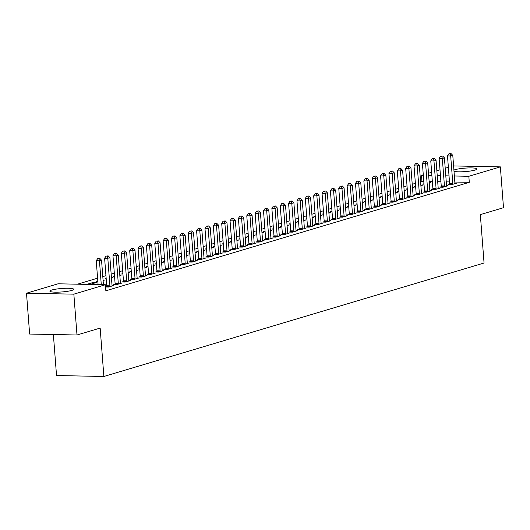<?xml version="1.0" encoding="UTF-8"?>
<svg xmlns="http://www.w3.org/2000/svg" width="530" height="530" viewBox="0 0 530 530"><rect width="100%" height="100%" fill="white"/><g stroke="black" fill="none" stroke-linecap="round" stroke-linejoin="round"><path stroke-width="0.79" d="M453.912 170.09A11.958 1.736 175.6 0 1 455.078 169.673A11.958 1.736 175.6 0 1 468.401 167.95A11.958 1.736 175.6 0 1 476.98 168.951A11.958 1.736 175.6 0 1 475.039 170.07A11.958 1.736 175.6 0 1 463.909 171.687A11.958 1.736 175.6 0 1 454.011 171.356M71.782 290.413A11.958 1.736 175.6 0 1 58.459 292.136A11.958 1.736 175.6 0 1 49.873 291.136A11.958 1.736 175.6 0 1 51.814 290.016A11.958 1.736 175.6 0 1 65.137 288.293A11.958 1.736 175.6 0 1 73.723 289.3A11.958 1.736 175.6 0 1 71.782 290.413M423.788 181.426L420.595 181.79M415.381 183.347L412.234 184.288M407.02 185.844L403.867 186.779M398.653 188.335L395.506 189.276M390.292 190.833L387.145 191.774M381.931 193.331L378.778 194.272M373.564 195.822L370.417 196.762M365.203 198.319L362.056 199.26M356.842 200.817L353.689 201.758M348.475 203.315L345.328 204.249M340.114 205.806L336.967 206.746M331.753 208.303L328.6 209.244M323.386 210.801L320.239 211.742M315.025 213.292L311.878 214.233M306.665 215.79L303.511 216.73M298.297 218.287L295.15 219.228M289.936 220.785L286.79 221.726M281.576 223.276L278.422 224.216M273.208 225.773L270.061 226.714M264.848 228.271L261.701 229.212M256.487 230.769L253.333 231.703M248.119 233.26L244.973 234.2M239.759 235.757L236.612 236.698M231.398 238.255L228.244 239.196M223.031 240.746L219.884 241.687M214.67 243.244L211.523 244.184M206.309 245.741L203.156 246.682M197.942 248.239L194.795 249.179M189.581 250.73L186.434 251.67M181.22 253.227L178.067 254.168M172.853 255.725L169.706 256.666M164.492 258.223L161.345 259.157M156.131 260.714L152.978 261.654M147.764 263.211L144.617 264.152M139.403 265.709L136.256 266.65M131.042 268.2L127.889 269.141M122.675 270.697L119.528 271.638M114.314 273.195L111.168 274.136M105.954 275.693L102.8 276.627M97.593 278.184L77.466 284.193M421.946 181.386L421.483 175.337L423.278 174.801M428.492 173.244L431.639 172.303M436.852 170.746L440.006 169.805M445.22 168.255L448.367 167.314M53.378 334.523L56.531 375.538L103.88 376.479L484.056 263.019L480.332 214.623L503.5 207.707L500.36 166.87L468.831 176.285L454.369 175.993M103.88 376.479L100.157 328.083L76.989 334.993L29.64 334.052L26.5 293.216L58.028 283.802L105.377 284.749L73.849 294.157L26.5 293.216M415.606 186.235L414.248 186.639L415.639 186.666M420.853 185.175L422.463 185.202L420.893 185.672M441.192 186.745L439.84 187.15L443.04 187.216L448.055 185.719L446.578 185.685M398.878 191.224L397.52 191.628L398.911 191.655M404.132 190.164L405.742 190.197L404.165 190.667M424.47 191.734L423.112 192.138L426.312 192.204L431.334 190.707L429.856 190.674M382.15 196.219L380.798 196.623L382.183 196.65M387.404 195.153L389.013 195.186L387.443 195.656M407.742 196.729L406.391 197.133L409.591 197.193L414.606 195.696L413.128 195.669M365.428 201.208L364.07 201.612L365.462 201.638M370.675 200.148L372.285 200.181L370.715 200.645M391.021 201.718L389.663 202.122L392.863 202.188L397.878 200.691L396.4 200.658M348.7 206.196L347.342 206.607L348.733 206.634M353.954 205.136L355.564 205.17L353.987 205.64M374.293 206.713L372.941 207.117L376.134 207.177L381.156 205.68L379.679 205.653M331.972 211.192L330.621 211.596L332.005 211.622M337.226 210.132L338.836 210.165L337.265 210.629M357.565 211.702L356.213 212.106L359.413 212.172L364.428 210.675L362.951 210.642M315.251 216.18L313.892 216.584L315.284 216.618M320.498 215.12L322.107 215.153L320.537 215.624M340.843 216.697L339.485 217.101L342.685 217.161L347.7 215.664L346.223 215.637M298.522 221.176L297.164 221.58L298.556 221.606M303.776 220.116L305.386 220.149L303.809 220.612M324.115 221.686L322.763 222.09L325.957 222.156L330.978 220.659L329.501 220.626M281.794 226.164L280.443 226.568L281.827 226.602M287.048 225.104L288.658 225.137L287.088 225.608M307.387 226.681L306.035 227.078L309.235 227.145L314.25 225.648L312.773 225.621M265.073 231.16L263.715 231.564L265.106 231.59M270.32 230.099L271.93 230.126L270.36 230.596M290.665 231.67L289.307 232.074L292.507 232.14L297.529 230.643L296.045 230.61M248.345 236.148L246.987 236.552L248.378 236.579M253.598 235.088L255.208 235.121L253.631 235.592M273.937 236.658L272.586 237.062L275.779 237.129L280.801 235.631L279.323 235.605M231.617 241.143L230.265 241.548L231.65 241.574M236.87 240.077L238.48 240.11L236.91 240.58M257.209 241.653L255.857 242.058L259.057 242.117L264.072 240.62L262.595 240.594M214.895 246.132L213.537 246.536L214.928 246.563M220.142 245.072L221.752 245.105L220.182 245.576M240.487 246.642L239.129 247.046L242.329 247.112L247.351 245.615L245.867 245.582M198.167 251.127L196.809 251.531L198.2 251.558M203.421 250.061L205.031 250.094L203.454 250.564M223.759 251.637L222.408 252.041L225.601 252.101L230.623 250.604L229.145 250.577M181.439 256.116L180.087 256.52L181.472 256.546M186.692 255.056L188.302 255.089L186.732 255.553M207.031 256.626L205.68 257.03L208.88 257.096L213.895 255.599L212.417 255.566M164.717 261.104L163.359 261.509L164.75 261.542M169.964 260.044L171.574 260.078L170.004 260.548M190.31 261.621L188.952 262.025L192.151 262.085L197.173 260.588L195.689 260.561M147.989 266.1L146.631 266.504L148.022 266.53M153.243 265.04L154.853 265.073L153.276 265.537M173.582 266.61L172.23 267.014L175.43 267.08L180.445 265.583L178.968 265.55M131.261 271.088L129.91 271.493L131.294 271.526M136.515 270.028L138.125 270.061L136.554 270.532M156.853 271.605L155.502 272.009L158.702 272.069L163.717 270.572L162.24 270.545M114.54 276.084L113.181 276.488L114.573 276.514M119.787 275.024L121.397 275.05L119.826 275.52M140.132 276.594L138.774 276.998L141.974 277.064L146.995 275.567L145.511 275.534M97.811 281.072L96.453 281.476L97.845 281.503M103.065 280.012L104.675 280.045L103.105 280.516M123.404 281.582L122.052 281.986L125.252 282.053L130.267 280.555L128.79 280.529M105.549 286.988L108.524 287.048L113.539 285.544L112.062 285.518M105.543 286.915L106.676 286.578M105.377 284.749L105.841 290.798L469.295 182.333L454.833 182.042M449.493 181.936L446.267 181.869M440.927 181.763L437.7 181.704M432.354 181.591L429.128 181.532M115.043 284.08L113.685 284.484L116.885 284.55L121.907 283.053L120.423 283.02M88.093 283.974L91.293 284.04L96.308 282.543L93.114 282.477L88.093 283.974M131.765 279.091L130.413 279.495L133.613 279.555L138.628 278.058L137.151 278.031M106.172 278.575L104.821 278.985L106.205 279.012M111.426 277.515L113.036 277.548L111.466 278.018M148.493 274.096L147.141 274.5L150.341 274.566L155.356 273.069L153.879 273.036M122.9 273.586L121.542 273.99L122.933 274.017M128.154 272.526L129.764 272.559L128.194 273.029M165.221 269.107L163.863 269.512L167.063 269.571L172.084 268.074L170.6 268.048M139.629 268.597L138.27 269.002L139.662 269.028M144.875 267.531L146.485 267.564L144.915 268.034M181.942 264.112L180.591 264.516L183.791 264.583L188.806 263.085L187.328 263.059M156.35 263.602L154.999 264.006L156.383 264.033M161.604 262.542L163.214 262.575L161.643 263.046M198.671 259.124L197.319 259.528L200.519 259.594L205.534 258.097L204.057 258.064M173.078 258.613L171.72 259.018L173.111 259.044M178.332 257.553L179.942 257.58L178.365 258.05M215.399 254.128L214.04 254.532L217.24 254.599L222.262 253.102L220.778 253.075M189.806 253.618L188.448 254.022L189.839 254.049M195.053 252.558L196.663 252.591L195.093 253.062M232.12 249.14L230.769 249.544L233.969 249.61L238.984 248.113L237.506 248.08M206.528 248.63L205.176 249.034L206.561 249.06M211.781 247.57L213.391 247.596L211.821 248.066M248.848 244.151L247.497 244.555L250.69 244.615L255.712 243.118L254.234 243.091M223.256 243.634L221.898 244.038L223.289 244.072M228.51 242.574L230.119 242.607L228.543 243.078M265.576 239.156L264.218 239.56L267.418 239.626L272.44 238.129L270.956 238.096M239.984 238.646L238.626 239.05L240.017 239.076M245.231 237.586L246.841 237.619L245.271 238.083M282.298 234.167L280.946 234.571L284.146 234.631L289.161 233.134L287.684 233.107M256.706 233.65L255.354 234.061L256.739 234.088M261.959 232.59L263.569 232.624L261.999 233.094M299.026 229.172L297.674 229.576L300.868 229.642L305.889 228.145L304.412 228.112M273.434 228.662L272.075 229.066L273.467 229.093M278.687 227.602L280.297 227.635L278.72 228.099M315.754 224.183L314.396 224.588L317.596 224.647L322.618 223.15L321.134 223.123M290.162 223.673L288.804 224.077L290.195 224.104M295.409 222.607L297.019 222.64L295.448 223.11M332.476 219.188L331.124 219.592L334.324 219.659L339.339 218.161L337.862 218.128M306.883 218.678L305.532 219.082L306.916 219.109M312.137 217.618L313.747 217.651L312.177 218.121M349.204 214.2L347.852 214.604L351.046 214.67L356.067 213.166L354.59 213.139M323.611 213.689L322.253 214.094L323.644 214.12M328.865 212.623L330.475 212.656L328.898 213.126M365.932 209.204L364.574 209.608L367.774 209.675L372.789 208.177L371.311 208.151M340.339 208.694L338.981 209.098L340.373 209.125M345.587 207.634L347.196 207.667L345.626 208.138M382.653 204.216L381.302 204.62L384.502 204.686L389.517 203.189L388.04 203.156M357.061 203.706L355.709 204.11L357.094 204.136M362.315 202.645L363.925 202.672L362.354 203.142M399.382 199.227L398.03 199.631L401.223 199.691L406.245 198.194L404.768 198.167M373.789 198.71L372.431 199.114L373.822 199.148M379.043 197.65L380.653 197.683L379.076 198.154M416.103 194.232L414.751 194.636L417.951 194.702L422.966 193.205L421.489 193.172M390.517 193.722L389.159 194.126L390.55 194.152M395.764 192.662L397.374 192.695L395.804 193.159M432.831 189.243L431.48 189.647L434.679 189.707L439.695 188.21L438.217 188.183M407.239 188.726L405.887 189.131L407.272 189.164M412.492 187.666L414.102 187.7L412.532 188.17M449.559 184.248L448.201 184.652L451.401 184.718L456.423 183.221L454.939 183.188M423.967 183.738L422.609 184.142L424 184.168M429.22 182.678L430.83 182.711L429.254 183.175M449.029 175.887L445.803 175.821M440.457 175.715L437.23 175.649M431.89 175.543L428.664 175.476M423.324 175.37L421.483 175.337M453.594 165.936L500.36 166.87M76.989 334.993L73.849 294.157M469.295 182.333L468.831 176.285M93.187 283.471L93.114 282.477M101.283 284.67L99.448 260.793L101.535 260.164L103.423 284.709M98.083 284.603L96.248 260.727L99.448 260.793L98.964 258.62L99.799 258.368L97.679 258.594L98.964 258.62M97.679 258.594L96.248 260.727M101.535 260.164L99.799 258.368M109.876 286.644L109.909 286.405A1.53 0.841 91.1 0 0 109.929 285.822L107.809 258.296L109.902 257.673L112.016 285.2A1.53 0.841 91.1 0 0 112.121 285.743L112.188 285.948M106.616 287.008L106.709 286.339A1.53 0.841 91.1 0 0 106.729 285.756L104.609 258.229L107.809 258.296L107.325 256.123L108.16 255.871L106.046 256.096L107.325 256.123M106.046 256.096L104.609 258.229M109.902 257.673L108.16 255.871M118.243 284.146L118.27 283.908A1.53 0.841 91.1 0 0 118.289 283.325L116.169 255.798L118.263 255.175L120.383 282.702A1.53 0.841 91.1 0 0 120.482 283.245L120.549 283.457M114.983 284.511L115.076 283.841A1.53 0.841 91.1 0 0 115.09 283.265L112.969 255.732L116.169 255.798L115.686 253.625L116.52 253.38L114.407 253.598L115.686 253.625M114.407 253.598L112.969 255.732M118.263 255.175L116.52 253.38M126.604 281.649L126.637 281.41A1.53 0.841 91.1 0 0 126.65 280.827L124.537 253.3L126.624 252.677L128.744 280.204A1.53 0.841 91.1 0 0 128.85 280.754L128.916 280.96M123.344 282.013L123.437 281.351A1.53 0.841 91.1 0 0 123.45 280.767L121.337 253.241L124.537 253.3L124.053 251.127L124.888 250.882L122.768 251.107L124.053 251.127M122.768 251.107L121.337 253.241M126.624 252.677L124.888 250.882M134.964 279.151L134.998 278.919A1.53 0.841 91.1 0 0 135.018 278.336L132.897 250.809L134.991 250.18L137.104 277.713A1.53 0.841 91.1 0 0 137.21 278.257L137.277 278.462M131.705 279.522L131.798 278.853A1.53 0.841 91.1 0 0 131.818 278.27L129.698 250.743L132.897 250.809L132.414 248.636L133.249 248.385L131.135 248.61L132.414 248.636M131.135 248.61L129.698 250.743M134.991 250.18L133.249 248.385M143.332 276.66L143.358 276.421A1.53 0.841 91.1 0 0 143.378 275.839L141.258 248.312L143.352 247.689L145.472 275.216A1.53 0.841 91.1 0 0 145.571 275.759L145.637 275.971M140.072 277.024L140.165 276.355A1.53 0.841 91.1 0 0 140.178 275.772L138.058 248.245L141.258 248.312L140.775 246.139L141.609 245.887L139.496 246.112L140.775 246.139M139.496 246.112L138.058 248.245M143.352 247.689L141.609 245.887M151.693 274.162L151.726 273.924A1.53 0.841 91.1 0 0 151.739 273.341L149.626 245.814L151.713 245.191L153.832 272.718A1.53 0.841 91.1 0 0 153.939 273.268L154.005 273.473M148.433 274.527L148.526 273.864A1.53 0.841 91.1 0 0 148.539 273.281L146.426 245.754L149.626 245.814L149.142 243.641L149.977 243.396L147.857 243.615L149.142 243.641M147.857 243.615L146.426 245.754M151.713 245.191L149.977 243.396M160.053 271.665L160.086 271.426A1.53 0.841 91.1 0 0 160.106 270.85L157.986 243.323L160.08 242.694L162.193 270.221A1.53 0.841 91.1 0 0 162.299 270.77L162.365 270.976M156.794 272.029L156.887 271.367A1.53 0.841 91.1 0 0 156.906 270.784L154.786 243.257L157.986 243.323L157.503 241.15L158.338 240.898L156.224 241.123L157.503 241.15M156.224 241.123L154.786 243.257M160.08 242.694L158.338 240.898M168.421 269.167L168.447 268.935A1.53 0.841 91.1 0 0 168.467 268.352L166.347 240.825L168.441 240.203L170.561 267.729A1.53 0.841 91.1 0 0 170.66 268.273L170.726 268.478M165.161 269.538L165.247 268.869A1.53 0.841 91.1 0 0 165.267 268.286L163.147 240.759L166.347 240.825L165.864 238.652L166.698 238.401L164.585 238.626L165.864 238.652M164.585 238.626L163.147 240.759M168.441 240.203L166.698 238.401M176.781 266.676L176.815 266.438A1.53 0.841 91.1 0 0 176.828 265.855L174.715 238.328L176.801 237.705L178.921 265.232A1.53 0.841 91.1 0 0 179.027 265.775L179.094 265.987M173.522 267.041L173.615 266.371A1.53 0.841 91.1 0 0 173.628 265.788L171.515 238.261L174.715 238.328L174.231 236.155L175.066 235.903L172.946 236.128L174.231 236.155M172.946 236.128L171.515 238.261M176.801 237.705L175.066 235.903M185.142 264.178L185.175 263.94A1.53 0.841 91.1 0 0 185.195 263.357L183.075 235.83L185.162 235.207L187.282 262.734A1.53 0.841 91.1 0 0 187.388 263.284L187.454 263.49M181.883 264.543L181.976 263.88A1.53 0.841 91.1 0 0 181.995 263.297L179.875 235.77L183.075 235.83L182.592 233.657L183.426 233.412L181.313 233.637L182.592 233.657M181.313 233.637L179.875 235.77M185.162 235.207L183.426 233.412M193.51 261.681L193.536 261.449A1.53 0.841 91.1 0 0 193.556 260.866L191.436 233.339L193.529 232.71L195.649 260.237A1.53 0.841 91.1 0 0 195.749 260.786L195.815 260.992M190.25 262.052L190.336 261.383A1.53 0.841 91.1 0 0 190.356 260.8L188.236 233.273L191.436 233.339L190.952 231.166L191.787 230.914L189.674 231.14L190.952 231.166M189.674 231.14L188.236 233.273M193.529 232.71L191.787 230.914M201.87 259.19L201.903 258.951A1.53 0.841 91.1 0 0 201.917 258.368L199.803 230.841L201.89 230.219L204.01 257.746A1.53 0.841 91.1 0 0 204.116 258.289L204.182 258.494M198.611 259.554L198.704 258.885A1.53 0.841 91.1 0 0 198.717 258.302L196.603 230.775L199.803 230.841L199.32 228.669L200.154 228.417L198.035 228.642L199.32 228.669M198.035 228.642L196.603 230.775M201.89 230.219L200.154 228.417M210.231 256.692L210.264 256.454A1.53 0.841 91.1 0 0 210.284 255.871L208.164 228.344L210.251 227.721L212.371 255.248A1.53 0.841 91.1 0 0 212.477 255.798L212.543 256.003M206.972 257.057L207.064 256.387A1.53 0.841 91.1 0 0 207.084 255.811L204.964 228.284L208.164 228.344L207.68 226.171L208.515 225.926L206.402 226.144L207.68 226.171M206.402 226.144L204.964 228.284M210.251 227.721L208.515 225.926M218.592 254.195L218.625 253.956A1.53 0.841 91.1 0 0 218.645 253.373L216.525 225.846L218.618 225.223L220.738 252.75A1.53 0.841 91.1 0 0 220.838 253.3L220.904 253.506M215.339 254.559L215.425 253.897A1.53 0.841 91.1 0 0 215.445 253.314L213.325 225.787L216.525 225.846L216.041 223.673L216.876 223.428L214.763 223.653L216.041 223.673M214.763 223.653L213.325 225.787M218.618 225.223L216.876 223.428M226.959 251.697L226.992 251.465A1.53 0.841 91.1 0 0 227.006 250.882L224.892 223.355L226.979 222.732L229.099 250.259A1.53 0.841 91.1 0 0 229.205 250.803L229.271 251.008M223.7 252.068L223.792 251.399A1.53 0.841 91.1 0 0 223.806 250.816L221.692 223.289L224.892 223.355L224.409 221.182L225.243 220.93L223.123 221.156L224.409 221.182M223.123 221.156L221.692 223.289M226.979 222.732L225.243 220.93M235.32 249.206L235.353 248.968A1.53 0.841 91.1 0 0 235.373 248.385L233.253 220.858L235.34 220.235L237.46 247.762A1.53 0.841 91.1 0 0 237.566 248.305L237.632 248.517M232.06 249.57L232.153 248.901A1.53 0.841 91.1 0 0 232.173 248.318L230.053 220.791L233.253 220.858L232.769 218.685L233.604 218.433L231.491 218.658L232.769 218.685M231.491 218.658L230.053 220.791M235.34 220.235L233.604 218.433M243.681 246.708L243.714 246.47A1.53 0.841 91.1 0 0 243.734 245.887L241.614 218.36L243.707 217.737L245.827 245.264A1.53 0.841 91.1 0 0 245.927 245.814L245.993 246.019M240.428 247.073L240.514 246.41A1.53 0.841 91.1 0 0 240.534 245.827L238.414 218.3L241.614 218.36L241.13 216.187L241.965 215.942L239.852 216.16L241.13 216.187M239.852 216.16L238.414 218.3M243.707 217.737L241.965 215.942M252.048 244.211L252.081 243.979A1.53 0.841 91.1 0 0 252.094 243.396L249.981 215.869L252.068 215.24L254.188 242.766A1.53 0.841 91.1 0 0 254.294 243.316L254.36 243.522M248.789 244.575L248.881 243.913A1.53 0.841 91.1 0 0 248.895 243.33L246.781 215.803L249.981 215.869L249.498 213.696L250.332 213.444L248.212 213.669L249.498 213.696M248.212 213.669L246.781 215.803M252.068 215.24L250.332 213.444M260.409 241.713L260.442 241.481A1.53 0.841 91.1 0 0 260.462 240.898L258.342 213.371L260.429 212.749L262.549 240.275A1.53 0.841 91.1 0 0 262.655 240.819L262.721 241.024M257.149 242.084L257.242 241.415A1.53 0.841 91.1 0 0 257.262 240.832L255.142 213.305L258.342 213.371L257.858 211.198L258.693 210.947L256.58 211.172L257.858 211.198M256.58 211.172L255.142 213.305M260.429 212.749L258.693 210.947M268.77 239.222L268.803 238.984A1.53 0.841 91.1 0 0 268.823 238.401L266.703 210.874L268.796 210.251L270.909 237.778A1.53 0.841 91.1 0 0 271.015 238.321L271.082 238.533M265.517 239.586L265.603 238.917A1.53 0.841 91.1 0 0 265.623 238.334L263.503 210.807L266.703 210.874L266.219 208.701L267.054 208.449L264.94 208.674L266.219 208.701M264.94 208.674L263.503 210.807M268.796 210.251L267.054 208.449M277.137 236.724L277.17 236.486A1.53 0.841 91.1 0 0 277.183 235.903L275.07 208.376L277.157 207.753L279.277 235.28A1.53 0.841 91.1 0 0 279.383 235.83L279.449 236.035M273.877 237.089L273.97 236.426A1.53 0.841 91.1 0 0 273.983 235.843L271.87 208.316L275.07 208.376L274.58 206.203L275.421 205.958L273.301 206.183L274.58 206.203M273.301 206.183L271.87 208.316M277.157 207.753L275.421 205.958M285.498 234.227L285.531 233.995A1.53 0.841 91.1 0 0 285.551 233.412L283.431 205.885L285.518 205.256L287.638 232.783A1.53 0.841 91.1 0 0 287.744 233.332L287.81 233.538M282.238 234.598L282.331 233.929A1.53 0.841 91.1 0 0 282.351 233.346L280.231 205.819L283.431 205.885L282.947 203.712L283.782 203.46L281.668 203.686L282.947 203.712M281.668 203.686L280.231 205.819M285.518 205.256L283.782 203.46M293.858 231.736L293.892 231.497A1.53 0.841 91.1 0 0 293.911 230.914L291.791 203.387L293.885 202.765L295.998 230.292A1.53 0.841 91.1 0 0 296.104 230.835L296.171 231.047M290.606 232.1L290.692 231.431A1.53 0.841 91.1 0 0 290.712 230.848L288.592 203.321L291.791 203.387L291.308 201.215L292.143 200.963L290.029 201.188L291.308 201.215M290.029 201.188L288.592 203.321M293.885 202.765L292.143 200.963M302.226 229.238L302.259 229A1.53 0.841 91.1 0 0 302.272 228.417L300.159 200.89L302.246 200.267L304.366 227.794A1.53 0.841 91.1 0 0 304.465 228.344L304.538 228.549M298.966 229.603L299.059 228.94A1.53 0.841 91.1 0 0 299.072 228.357L296.959 200.83L300.159 200.89L299.669 198.717L300.51 198.472L298.39 198.69L299.669 198.717M298.39 198.69L296.959 200.83M302.246 200.267L300.51 198.472M310.587 226.741L310.62 226.502A1.53 0.841 91.1 0 0 310.64 225.919L308.52 198.392L310.606 197.769L312.726 225.296A1.53 0.841 91.1 0 0 312.832 225.846L312.899 226.052M307.327 227.105L307.42 226.442A1.53 0.841 91.1 0 0 307.44 225.859L305.32 198.333L308.52 198.392L308.036 196.226L308.871 195.974L306.757 196.199L308.036 196.226M306.757 196.199L305.32 198.333M310.606 197.769L308.871 195.974M318.947 224.243L318.981 224.011A1.53 0.841 91.1 0 0 319 223.428L316.88 195.901L318.974 195.278L321.087 222.805A1.53 0.841 91.1 0 0 321.193 223.349L321.26 223.554M315.695 224.614L315.781 223.945A1.53 0.841 91.1 0 0 315.8 223.362L313.68 195.835L316.88 195.901L316.397 193.728L317.231 193.477L315.118 193.702L316.397 193.728M315.118 193.702L313.68 195.835M318.974 195.278L317.231 193.477M327.315 221.752L327.348 221.513A1.53 0.841 91.1 0 0 327.361 220.93L325.248 193.404L327.335 192.781L329.455 220.308A1.53 0.841 91.1 0 0 329.554 220.851L329.627 221.063M324.055 222.116L324.148 221.447A1.53 0.841 91.1 0 0 324.161 220.864L322.048 193.337L325.248 193.404L324.757 191.231L325.599 190.979L323.479 191.204L324.757 191.231M323.479 191.204L322.048 193.337M327.335 192.781L325.599 190.979M335.675 219.254L335.709 219.016A1.53 0.841 91.1 0 0 335.728 218.433L333.608 190.906L335.695 190.283L337.815 217.81A1.53 0.841 91.1 0 0 337.921 218.36L337.988 218.565M332.416 219.619L332.509 218.956A1.53 0.841 91.1 0 0 332.529 218.373L330.409 190.846L333.608 190.906L333.125 188.733L333.96 188.488L331.846 188.706L333.125 188.733M331.846 188.706L330.409 190.846M335.695 190.283L333.96 188.488M344.036 216.757L344.069 216.525A1.53 0.841 91.1 0 0 344.089 215.942L341.969 188.415L344.063 187.786L346.176 215.312A1.53 0.841 91.1 0 0 346.282 215.862L346.348 216.068M340.783 217.121L340.869 216.459A1.53 0.841 91.1 0 0 340.889 215.876L338.769 188.349L341.969 188.415L341.486 186.242L342.32 185.99L340.207 186.215L341.486 186.242M340.207 186.215L338.769 188.349M344.063 187.786L342.32 185.99M352.404 214.266L352.437 214.027A1.53 0.841 91.1 0 0 352.45 213.444L350.33 185.917L352.423 185.295L354.543 212.821A1.53 0.841 91.1 0 0 354.643 213.365L354.709 213.57M349.144 214.63L349.237 213.961A1.53 0.841 91.1 0 0 349.25 213.378L347.137 185.851L350.33 185.917L349.846 183.744L350.688 183.493L348.568 183.718L349.846 183.744M348.568 183.718L347.137 185.851M352.423 185.295L350.688 183.493M360.764 211.768L360.798 211.53A1.53 0.841 91.1 0 0 360.817 210.947L358.697 183.42L360.784 182.797L362.904 210.324A1.53 0.841 91.1 0 0 363.01 210.867L363.076 211.079M357.505 212.132L357.598 211.463A1.53 0.841 91.1 0 0 357.617 210.88L355.498 183.353L358.697 183.42L358.214 181.247L359.048 181.002L356.935 181.22L358.214 181.247M356.935 181.22L355.498 183.353M360.784 182.797L359.048 181.002M369.125 209.27L369.158 209.032A1.53 0.841 91.1 0 0 369.178 208.449L367.058 180.922L369.152 180.299L371.265 207.826A1.53 0.841 91.1 0 0 371.371 208.376L371.437 208.581M365.872 209.635L365.958 208.972A1.53 0.841 91.1 0 0 365.978 208.389L363.858 180.862L367.058 180.922L366.575 178.749L367.409 178.504L365.296 178.729L366.575 178.749M365.296 178.729L363.858 180.862M369.152 180.299L367.409 178.504M377.492 206.773L377.526 206.541A1.53 0.841 91.1 0 0 377.539 205.958L375.419 178.431L377.512 177.802L379.632 205.335A1.53 0.841 91.1 0 0 379.732 205.878L379.798 206.084M374.233 207.144L374.326 206.475A1.53 0.841 91.1 0 0 374.339 205.892L372.226 178.365L375.419 178.431L374.935 176.258L375.777 176.006L373.657 176.232L374.935 176.258M373.657 176.232L372.226 178.365M377.512 177.802L375.777 176.006M385.853 204.282L385.886 204.043A1.53 0.841 91.1 0 0 385.906 203.46L383.786 175.934L385.873 175.311L387.993 202.838A1.53 0.841 91.1 0 0 388.099 203.381L388.165 203.593M382.594 204.646L382.686 203.977A1.53 0.841 91.1 0 0 382.706 203.394L380.586 175.867L383.786 175.934L383.303 173.76L384.137 173.509L382.024 173.734L383.303 173.76M382.024 173.734L380.586 175.867M385.873 175.311L384.137 173.509M394.214 201.784L394.247 201.546A1.53 0.841 91.1 0 0 394.267 200.963L392.147 173.436L394.24 172.813L396.354 200.34A1.53 0.841 91.1 0 0 396.46 200.89L396.526 201.095M390.961 202.149L391.047 201.486A1.53 0.841 91.1 0 0 391.067 200.903L388.947 173.376L392.147 173.436L391.663 171.263L392.498 171.018L390.385 171.236L391.663 171.263M390.385 171.236L388.947 173.376M394.24 172.813L392.498 171.018M402.581 199.287L402.615 199.048A1.53 0.841 91.1 0 0 402.628 198.472L400.508 170.938L402.601 170.315L404.721 197.842A1.53 0.841 91.1 0 0 404.821 198.392L404.887 198.598M399.322 199.651L399.415 198.989A1.53 0.841 91.1 0 0 399.428 198.406L397.315 170.879L400.508 170.938L400.024 168.772L400.865 168.52L398.745 168.745L400.024 168.772M398.745 168.745L397.315 170.879M402.601 170.315L400.865 168.52M410.942 196.789L410.975 196.557A1.53 0.841 91.1 0 0 410.995 195.974L408.875 168.447L410.962 167.825L413.082 195.351A1.53 0.841 91.1 0 0 413.188 195.895L413.254 196.1M407.683 197.16L407.775 196.491A1.53 0.841 91.1 0 0 407.795 195.908L405.675 168.381L408.875 168.447L408.392 166.274L409.226 166.022L407.113 166.248L408.392 166.274M407.113 166.248L405.675 168.381M410.962 167.825L409.226 166.022M419.303 194.298L419.336 194.06A1.53 0.841 91.1 0 0 419.356 193.477L417.236 165.95L419.329 165.327L421.443 192.854A1.53 0.841 91.1 0 0 421.549 193.397L421.615 193.609M416.05 194.662L416.136 193.993A1.53 0.841 91.1 0 0 416.156 193.41L414.036 165.883L417.236 165.95L416.752 163.777L417.587 163.525L415.474 163.75L416.752 163.777M415.474 163.75L414.036 165.883M419.329 165.327L417.587 163.525M427.67 191.8L427.703 191.562A1.53 0.841 91.1 0 0 427.717 190.979L425.597 163.452L427.69 162.829L429.81 190.356A1.53 0.841 91.1 0 0 429.909 190.906L429.976 191.111M424.411 192.165L424.503 191.502A1.53 0.841 91.1 0 0 424.517 190.919L422.403 163.392L425.597 163.452L425.113 161.279L425.954 161.034L423.834 161.259L425.113 161.279M423.834 161.259L422.403 163.392M427.69 162.829L425.954 161.034M436.031 189.303L436.064 189.071A1.53 0.841 91.1 0 0 436.077 188.488L433.964 160.961L436.051 160.332L438.171 187.858A1.53 0.841 91.1 0 0 438.277 188.408L438.343 188.614M432.772 189.674L432.864 189.005A1.53 0.841 91.1 0 0 432.884 188.422L430.764 160.895L433.964 160.961L433.48 158.788L434.315 158.536L432.202 158.761L433.48 158.788M432.202 158.761L430.764 160.895M436.051 160.332L434.315 158.536M444.392 186.812L444.425 186.573A1.53 0.841 91.1 0 0 444.445 185.99L442.325 158.463L444.418 157.841L446.532 185.368A1.53 0.841 91.1 0 0 446.638 185.911L446.704 186.116M441.139 187.176L441.225 186.507A1.53 0.841 91.1 0 0 441.245 185.924L439.125 158.397L442.325 158.463L441.841 156.29L442.676 156.039L440.562 156.264L441.841 156.29M440.562 156.264L439.125 158.397M444.418 157.841L442.676 156.039M452.759 184.314L452.792 184.076A1.53 0.841 91.1 0 0 452.805 183.493L450.685 155.966L452.779 155.343L454.899 182.87A1.53 0.841 91.1 0 0 454.998 183.413L455.065 183.625M449.5 184.678L449.592 184.009A1.53 0.841 91.1 0 0 449.606 183.433L447.492 155.906L450.685 155.966L450.202 153.793L451.043 153.548L448.923 153.766L450.202 153.793M448.923 153.766L447.492 155.906M452.779 155.343L451.043 153.548M109.909 286.405L106.709 286.339M109.929 285.822L106.729 285.756M118.27 283.908L115.076 283.841M118.289 283.325L115.09 283.265M126.637 281.41L123.437 281.351M126.65 280.827L123.45 280.767M134.998 278.919L131.798 278.853M135.018 278.336L131.818 278.27M143.358 276.421L140.165 276.355M143.378 275.839L140.178 275.772M151.726 273.924L148.526 273.864M151.739 273.341L148.539 273.281M160.086 271.426L156.887 271.367M160.106 270.85L156.906 270.784M168.447 268.935L165.247 268.869M168.467 268.352L165.267 268.286M176.815 266.438L173.615 266.371M176.828 265.855L173.628 265.788M185.175 263.94L181.976 263.88M185.195 263.357L181.995 263.297M193.536 261.449L190.336 261.383M193.556 260.866L190.356 260.8M201.903 258.951L198.704 258.885M201.917 258.368L198.717 258.302M210.264 256.454L207.064 256.387M210.284 255.871L207.084 255.811M218.625 253.956L215.425 253.897M218.645 253.373L215.445 253.314M226.992 251.465L223.792 251.399M227.006 250.882L223.806 250.816M235.353 248.968L232.153 248.901M235.373 248.385L232.173 248.318M243.714 246.47L240.514 246.41M243.734 245.887L240.534 245.827M252.081 243.979L248.881 243.913M252.094 243.396L248.895 243.33M260.442 241.481L257.242 241.415M260.462 240.898L257.262 240.832M268.803 238.984L265.603 238.917M268.823 238.401L265.623 238.334M277.17 236.486L273.97 236.426M277.183 235.903L273.983 235.843M285.531 233.995L282.331 233.929M285.551 233.412L282.351 233.346M293.892 231.497L290.692 231.431M293.911 230.914L290.712 230.848M302.259 229L299.059 228.94M302.272 228.417L299.072 228.357M310.62 226.502L307.42 226.442M310.64 225.919L307.44 225.859M318.981 224.011L315.781 223.945M319 223.428L315.8 223.362M327.348 221.513L324.148 221.447M327.361 220.93L324.161 220.864M335.709 219.016L332.509 218.956M335.728 218.433L332.529 218.373M344.069 216.525L340.869 216.459M344.089 215.942L340.889 215.876M352.437 214.027L349.237 213.961M352.45 213.444L349.25 213.378M360.798 211.53L357.598 211.463M360.817 210.947L357.617 210.88M369.158 209.032L365.958 208.972M369.178 208.449L365.978 208.389M377.526 206.541L374.326 206.475M377.539 205.958L374.339 205.892M385.886 204.043L382.686 203.977M385.906 203.46L382.706 203.394M394.247 201.546L391.047 201.486M394.267 200.963L391.067 200.903M402.615 199.048L399.415 198.989M402.628 198.472L399.428 198.406M410.975 196.557L407.775 196.491M410.995 195.974L407.795 195.908M419.336 194.06L416.136 193.993M419.356 193.477L416.156 193.41M427.703 191.562L424.503 191.502M427.717 190.979L424.517 190.919M436.064 189.071L432.864 189.005M436.077 188.488L432.884 188.422M444.425 186.573L441.225 186.507M444.445 185.99L441.245 185.924M452.792 184.076L449.592 184.009M452.805 183.493L449.606 183.433"/></g></svg>
